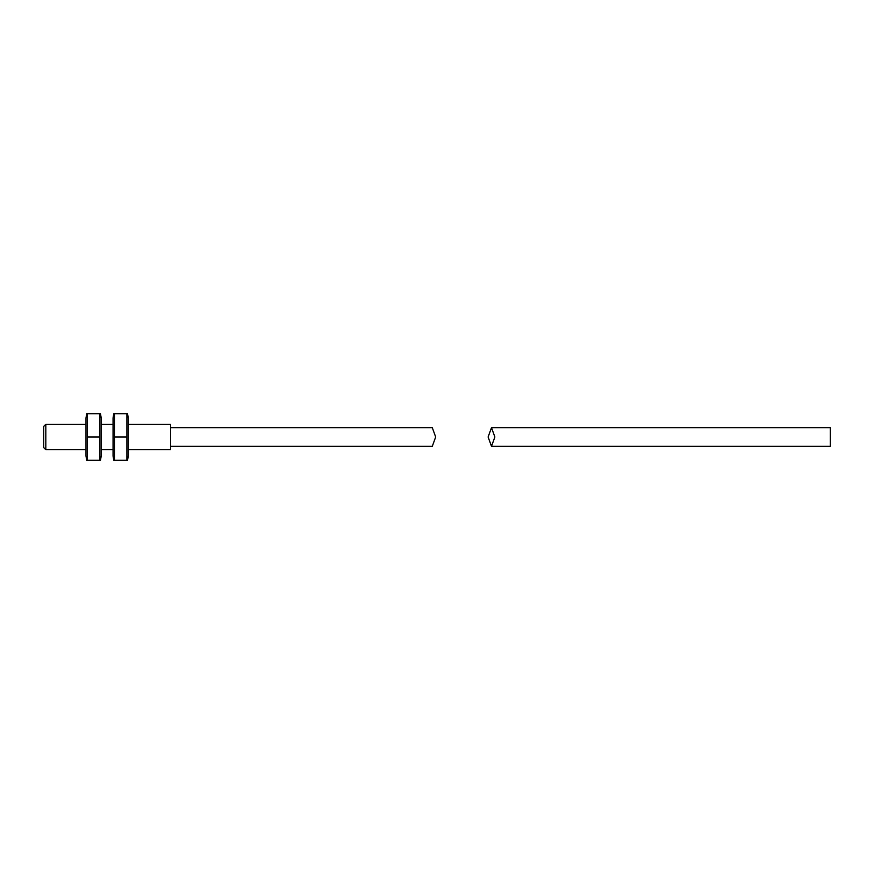 <?xml version="1.0" encoding="UTF-8"?>
<svg xmlns="http://www.w3.org/2000/svg" width="874" height="874" viewBox="0 0 874 874"><rect width="100%" height="100%" fill="white"/><g stroke="black" fill="none" stroke-linecap="round" stroke-linejoin="round"><path stroke-width="1.31" d="M170.572 446.308L432.291 446.308L435.678 437L432.291 427.692L170.572 427.692M100.466 413.741L101.22 417.969L101.22 456.031L100.466 460.259M87.367 437L87.367 460.259L99.833 460.259L99.833 413.741L87.367 413.741L87.367 437L99.833 437M45.819 449.684L43.7 447.575L43.7 426.425L45.819 424.316L45.819 449.684L85.991 449.684M128.281 424.316L170.572 424.316L170.572 449.684L128.281 449.684M45.819 424.316L85.991 424.316M101.22 424.316L113.052 424.316M101.22 449.684L113.052 449.684M113.806 460.259L113.052 456.031L113.052 417.969L113.806 413.741M114.439 460.259L114.439 413.741L126.905 413.741L126.905 460.259L114.439 460.259M127.538 460.259L128.281 456.031L128.281 417.969L127.538 413.741M86.734 413.741L85.991 417.969L85.991 456.031L86.734 460.259M114.439 437L126.905 437L126.905 413.741M491.494 427.692L830.3 427.692L830.3 446.308L491.494 446.308L488.107 437L491.494 427.692L494.881 437L491.494 446.308"/></g></svg>
